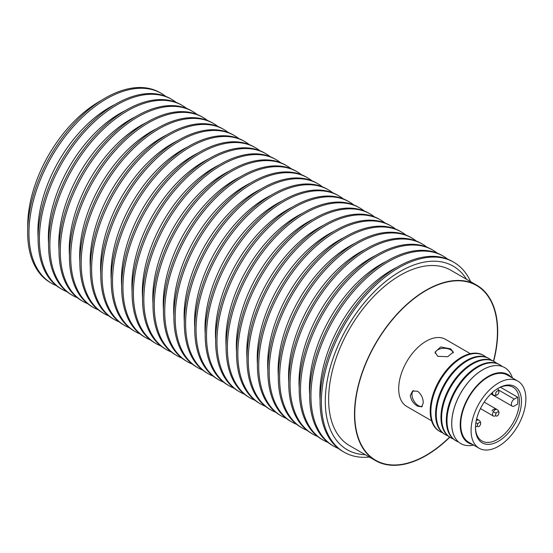 <?xml version="1.0" encoding="UTF-8"?>
<svg xmlns="http://www.w3.org/2000/svg" width="553" height="553" viewBox="0 0 553 553"><rect width="100%" height="100%" fill="white"/><g stroke="black" fill="none" stroke-linecap="round" stroke-linejoin="round"><path stroke-width="0.83" d="M453.142 353.008A8.993 5.191 0 0 0 450.55 349.807A8.993 5.191 0 0 0 440.928 348.639A8.993 5.191 0 0 0 435.204 353.249M413.651 390.591A8.993 5.191 -120 0 0 412.517 397.856A8.993 5.191 -120 0 0 418.338 405.598A8.993 5.191 -120 0 0 422.402 406.248M517.85 381.114L507.509 375.141A38.751 22.376 120 0 0 488.133 377.063A38.751 22.376 120 0 0 462.82 411.211A38.751 22.376 120 0 0 468.757 442.262L479.098 448.234A38.751 22.376 120 0 0 498.474 446.312A38.751 22.376 120 0 0 523.788 412.165A38.751 22.376 120 0 0 517.85 381.114A38.751 22.376 120 0 0 498.474 383.029A38.751 22.376 120 0 0 473.161 417.183A38.751 22.376 120 0 0 479.098 448.234M498.474 388.109L498.474 388.109A32.537 18.788 120 0 0 475.469 427.953A32.537 18.788 120 0 0 498.474 441.239A32.537 18.788 120 0 0 521.479 401.388A32.537 18.788 120 0 0 498.474 388.109L498.474 388.109M475.476 427.351A31.072 17.938 120 0 0 481.905 440.99A31.072 17.938 120 0 0 497.444 439.448A31.072 17.938 120 0 0 517.739 412.068A31.072 17.938 120 0 0 512.977 387.162A31.072 17.938 120 0 0 497.949 388.413M517.663 397.178A31.072 17.938 -60 0 1 517.663 404.043L514.304 405.978A4.203 2.426 -60 0 1 512.209 406.185A4.203 2.426 -60 0 1 511.56 402.819A4.203 2.426 -60 0 1 514.311 399.114L517.663 397.178L500.417 387.218M475.49 426.722A3.726 2.15 120 0 0 477.446 426.024M484.179 402.114L497.071 409.559A3.726 3.726 0 0 1 498.827 413.679L498.827 413.679A2.316 1.334 120 0 0 498.135 411.874A2.316 1.334 120 0 0 496.117 413.312L493.338 411.709A3.726 2.15 120 0 0 493.338 416.015A3.726 2.15 120 0 0 495.723 415.476M496.117 413.312A2.316 1.334 120 0 0 495.882 415.773A2.316 1.334 120 0 0 497.79 415.476A2.316 1.334 120 0 0 498.433 414.646M498.433 393.542A2.316 1.334 120 0 0 498.827 392.575A2.316 1.334 120 0 0 498.135 390.771A2.316 1.334 120 0 0 496.117 392.201A2.316 1.334 120 0 0 495.882 394.669A2.316 1.334 120 0 0 497.79 394.365A2.316 1.334 120 0 0 498.433 393.542M476.651 418.87L478.794 420.107A3.726 3.726 0 0 1 480.55 424.234L480.55 424.234A2.316 1.334 120 0 0 479.852 422.43A2.316 1.334 120 0 0 477.84 423.868L475.877 422.734M477.84 423.868A2.316 1.334 120 0 0 477.605 426.328A2.316 1.334 120 0 0 479.513 426.024A2.316 1.334 120 0 0 480.149 425.202M512.541 378.045L511.739 376.088A43.867 25.327 120 0 0 504.695 367.607A43.867 25.327 120 0 0 482.762 369.777A43.867 25.327 120 0 0 454.103 408.439A43.867 25.327 120 0 0 460.829 443.596A43.867 25.327 120 0 0 471.695 445.455L473.79 445.165M511.29 377.326A39.484 22.797 120 0 0 488.133 376.462A39.484 22.797 120 0 0 461.43 414.709A39.484 22.797 120 0 0 472.539 444.446M504.654 367.586L504.695 367.607A43.867 25.327 120 0 0 504.654 367.586A43.867 25.327 120 0 0 482.721 369.757A43.867 25.327 120 0 0 451.697 423.487A43.867 25.327 120 0 0 460.787 443.568A43.867 25.327 120 0 0 460.808 443.582M493.456 361.13A100.902 58.259 120 0 0 476.541 285.5A100.902 58.259 120 0 0 426.093 290.498A100.902 58.259 120 0 0 360.176 379.413A100.902 58.259 120 0 0 375.646 460.269A100.902 58.259 120 0 0 426.093 455.271A100.902 58.259 120 0 0 449.596 437.098M417.556 391.241C421.227 394.102 423.121 397.98 423.252 402.881L421.739 406.842L417.556 406.165C413.374 403.607 410.962 400.026 410.326 395.423L412.6 391.012L417.556 391.241M470.32 353.671L445.469 339.321A38.751 22.376 120 0 0 415.607 349.703A38.751 22.376 120 0 0 398.692 388.704A38.751 22.376 120 0 0 406.718 406.441L431.568 420.792M450.654 348.853L453.329 352.13L447.681 356.699L437.727 356.312L435.052 352.13L440.7 346.945L450.654 348.853M483.834 355.565L483.163 355.178A43.867 25.327 120 0 0 461.23 357.349A43.867 25.327 120 0 0 430.206 411.079A43.867 25.327 120 0 0 439.296 431.16L439.967 431.547A43.867 25.327 -60 0 1 430.877 411.467A43.867 25.327 -60 0 1 461.9 357.736A43.867 25.327 -60 0 1 483.834 355.565A43.867 25.327 -60 0 1 486.059 357.141M442.441 432.688A43.867 25.327 -60 0 1 439.967 431.547M489.205 358.669L488.534 358.275A43.867 25.327 120 0 0 466.601 360.452A43.867 25.327 120 0 0 435.577 414.183A43.867 25.327 120 0 0 444.667 434.264L445.338 434.651A43.867 25.327 -60 0 1 436.255 414.57A43.867 25.327 -60 0 1 467.271 360.839A43.867 25.327 -60 0 1 489.205 358.669A43.867 25.327 -60 0 1 491.43 360.238M447.812 435.792A43.867 25.327 -60 0 1 445.338 434.651M494.582 361.766L493.912 361.379A43.867 25.327 120 0 0 471.972 363.556A43.867 25.327 120 0 0 440.955 417.28A43.867 25.327 120 0 0 450.038 437.368L450.709 437.755A43.867 25.327 -60 0 1 441.626 417.667A43.867 25.327 -60 0 1 472.649 363.943A43.867 25.327 -60 0 1 494.582 361.766A43.867 25.327 -60 0 1 496.808 363.342M453.19 438.888A43.867 25.327 -60 0 1 450.709 437.755M499.953 364.869L499.283 364.482A43.867 25.327 120 0 0 477.35 366.653A43.867 25.327 120 0 0 446.326 420.384A43.867 25.327 120 0 0 455.409 440.465L456.087 440.859A43.867 25.327 -60 0 1 446.997 420.771A43.867 25.327 -60 0 1 478.02 367.04A43.867 25.327 -60 0 1 499.953 364.869A43.867 25.327 -60 0 1 502.179 366.445M458.561 441.992A43.867 25.327 -60 0 1 456.087 440.859M99.34 101.552L101.593 100.252L99.34 101.552A101.268 58.466 120 0 0 27.733 225.576L27.733 228.175M165.72 96.36A109.674 63.319 120 0 0 161.345 93.388L160.038 92.634A109.674 63.319 120 0 0 105.201 98.068A109.674 63.319 120 0 0 27.65 232.391A109.674 63.319 120 0 0 50.364 282.597L51.671 283.357A109.674 63.319 120 0 0 56.427 285.659M161.345 93.388A109.674 63.319 120 0 0 106.508 98.821A109.674 63.319 120 0 0 28.956 233.145A109.674 63.319 120 0 0 51.671 283.357M176.165 102.388A109.674 63.319 120 0 0 171.789 99.422L170.483 98.669A109.674 63.319 120 0 0 85.971 128.047A109.674 63.319 120 0 0 38.095 238.419A109.674 63.319 120 0 0 60.809 288.631L62.116 289.385A109.674 63.319 120 0 0 66.872 291.694M171.789 99.422A109.674 63.319 120 0 0 87.27 128.801A109.674 63.319 120 0 0 39.401 239.179A109.674 63.319 120 0 0 62.116 289.385M38.102 237.417A101.268 58.466 -60 0 1 37.908 231.451A101.268 58.466 -60 0 1 114.775 104.607M186.61 108.416A109.674 63.319 120 0 0 182.234 105.45L180.928 104.697A109.674 63.319 120 0 0 96.409 134.082A109.674 63.319 120 0 0 48.54 244.454A109.674 63.319 120 0 0 71.254 294.659L72.561 295.413A109.674 63.319 120 0 0 77.316 297.721M182.234 105.45A109.674 63.319 120 0 0 97.715 134.835A109.674 63.319 120 0 0 49.846 245.207A109.674 63.319 120 0 0 72.561 295.413M48.54 243.444A101.268 58.466 -60 0 1 48.346 237.479A101.268 58.466 -60 0 1 125.22 110.635M197.055 114.45A109.674 63.319 120 0 0 192.679 111.478L191.373 110.724A109.674 63.319 120 0 0 106.853 140.109A109.674 63.319 120 0 0 58.984 250.481A109.674 63.319 120 0 0 81.699 300.687L82.998 301.44A109.674 63.319 120 0 0 87.761 303.749M192.679 111.478A109.674 63.319 120 0 0 108.16 140.863A109.674 63.319 120 0 0 60.284 251.235A109.674 63.319 120 0 0 82.998 301.44M58.984 249.472A101.268 58.466 -60 0 1 58.791 243.507A101.268 58.466 -60 0 1 135.658 116.669M207.499 120.478A109.674 63.319 120 0 0 203.117 117.506L201.81 116.752A109.674 63.319 120 0 0 117.298 146.137A109.674 63.319 120 0 0 69.422 256.509A109.674 63.319 120 0 0 92.137 306.721L93.443 307.475A109.674 63.319 120 0 0 98.206 309.777M203.117 117.506A109.674 63.319 120 0 0 118.605 146.891A109.674 63.319 120 0 0 70.729 257.263A109.674 63.319 120 0 0 93.443 307.475M69.429 255.5A101.268 58.466 -60 0 1 69.236 249.534A101.268 58.466 -60 0 1 146.103 122.697M217.944 126.506A109.674 63.319 120 0 0 213.562 123.54L212.255 122.787A109.674 63.319 120 0 0 127.743 152.165A109.674 63.319 120 0 0 79.867 262.544A109.674 63.319 120 0 0 102.582 312.749L103.888 313.503A109.674 63.319 120 0 0 108.651 315.811M213.562 123.54A109.674 63.319 120 0 0 129.049 152.918A109.674 63.319 120 0 0 81.173 263.297A109.674 63.319 120 0 0 103.888 313.503M79.874 261.534A101.268 58.466 -60 0 1 79.68 255.569A101.268 58.466 -60 0 1 156.547 128.725M228.382 132.533A109.674 63.319 120 0 0 224.006 129.568L222.7 128.814A109.674 63.319 120 0 0 138.188 158.199A109.674 63.319 120 0 0 90.312 268.571A109.674 63.319 120 0 0 113.026 318.777L114.333 319.53A109.674 63.319 120 0 0 119.095 321.839M224.006 129.568A109.674 63.319 120 0 0 139.494 158.953A109.674 63.319 120 0 0 91.618 269.325A109.674 63.319 120 0 0 114.333 319.53M90.319 267.562A101.268 58.466 -60 0 1 90.125 261.597A101.268 58.466 -60 0 1 166.992 134.752M238.827 138.568A109.674 63.319 120 0 0 234.451 135.596L233.145 134.842A109.674 63.319 120 0 0 148.633 164.227A109.674 63.319 120 0 0 100.757 274.599A109.674 63.319 120 0 0 123.471 324.805L124.778 325.558A109.674 63.319 120 0 0 129.533 327.867M234.451 135.596A109.674 63.319 120 0 0 149.932 164.981A109.674 63.319 120 0 0 102.063 275.353A109.674 63.319 120 0 0 124.778 325.558M100.764 273.59A101.268 58.466 -60 0 1 100.57 267.624A101.268 58.466 -60 0 1 177.437 140.787M249.272 144.596A109.674 63.319 120 0 0 244.896 141.63L243.59 140.877A109.674 63.319 120 0 0 159.07 170.255A109.674 63.319 120 0 0 111.201 280.627A109.674 63.319 120 0 0 133.916 330.839L135.222 331.593A109.674 63.319 120 0 0 139.978 333.901M244.896 141.63A109.674 63.319 120 0 0 160.377 171.008A109.674 63.319 120 0 0 112.508 281.38A109.674 63.319 120 0 0 135.222 331.593M111.201 279.624A101.268 58.466 -60 0 1 111.008 273.652A101.268 58.466 -60 0 1 187.882 146.815M259.716 150.623A109.674 63.319 120 0 0 255.341 147.658L254.034 146.904A109.674 63.319 120 0 0 169.515 176.289A109.674 63.319 120 0 0 121.646 286.661A109.674 63.319 120 0 0 144.361 336.867L145.66 337.62A109.674 63.319 120 0 0 150.423 339.929M255.341 147.658A109.674 63.319 120 0 0 170.822 177.043A109.674 63.319 120 0 0 122.946 287.415A109.674 63.319 120 0 0 145.66 337.62M121.646 285.652A101.268 58.466 -60 0 1 121.453 279.687A101.268 58.466 -60 0 1 198.327 152.842M270.161 156.658A109.674 63.319 120 0 0 265.779 153.686L264.479 152.932A109.674 63.319 120 0 0 179.96 182.317A109.674 63.319 120 0 0 132.084 292.689A109.674 63.319 120 0 0 154.799 342.895L156.105 343.648A109.674 63.319 120 0 0 160.868 345.957M265.779 153.686A109.674 63.319 120 0 0 181.266 183.071A109.674 63.319 120 0 0 133.391 293.443A109.674 63.319 120 0 0 156.105 343.648M132.091 291.68A101.268 58.466 -60 0 1 131.897 285.714A101.268 58.466 -60 0 1 208.764 158.877M280.606 162.686A109.674 63.319 120 0 0 276.224 159.713L274.917 158.96A109.674 63.319 120 0 0 190.405 188.345A109.674 63.319 120 0 0 142.529 298.717A109.674 63.319 120 0 0 165.243 348.929L166.55 349.683A109.674 63.319 120 0 0 171.312 351.985M276.224 159.713A109.674 63.319 120 0 0 191.711 189.098A109.674 63.319 120 0 0 143.835 299.47A109.674 63.319 120 0 0 166.55 349.683M142.536 297.708A101.268 58.466 -60 0 1 142.342 291.742A101.268 58.466 -60 0 1 219.209 164.905M291.044 168.713A109.674 63.319 120 0 0 286.668 165.748L285.362 164.994A109.674 63.319 120 0 0 200.85 194.373A109.674 63.319 120 0 0 152.974 304.751A109.674 63.319 120 0 0 175.688 354.957L176.995 355.71A109.674 63.319 120 0 0 181.757 358.019M286.668 165.748A109.674 63.319 120 0 0 202.156 195.126A109.674 63.319 120 0 0 154.28 305.505A109.674 63.319 120 0 0 176.995 355.71M152.981 303.742A101.268 58.466 -60 0 1 152.787 297.777A101.268 58.466 -60 0 1 229.654 170.932M301.489 174.741A109.674 63.319 120 0 0 297.113 171.776L295.807 171.022A109.674 63.319 120 0 0 211.294 200.407A109.674 63.319 120 0 0 163.418 310.779A109.674 63.319 120 0 0 186.133 360.985L187.439 361.738A109.674 63.319 120 0 0 192.195 364.047M297.113 171.776A109.674 63.319 120 0 0 212.594 201.161A109.674 63.319 120 0 0 164.725 311.533A109.674 63.319 120 0 0 187.439 361.738M163.425 309.77A101.268 58.466 -60 0 1 163.232 303.804A101.268 58.466 -60 0 1 240.099 176.96M311.933 180.776A109.674 63.319 120 0 0 307.558 177.803L306.251 177.05A109.674 63.319 120 0 0 221.732 206.435A109.674 63.319 120 0 0 173.863 316.807A109.674 63.319 120 0 0 196.578 367.012L197.884 367.766A109.674 63.319 120 0 0 202.64 370.075M307.558 177.803A109.674 63.319 120 0 0 223.039 207.188A109.674 63.319 120 0 0 175.17 317.56A109.674 63.319 120 0 0 197.884 367.766M173.863 315.798A101.268 58.466 -60 0 1 173.67 309.832A101.268 58.466 -60 0 1 250.544 182.995M322.378 186.803A109.674 63.319 120 0 0 318.003 183.838L316.696 183.078A109.674 63.319 120 0 0 232.177 212.463A109.674 63.319 120 0 0 184.308 322.834A109.674 63.319 120 0 0 207.022 373.047L208.322 373.8A109.674 63.319 120 0 0 213.085 376.102M318.003 183.838A109.674 63.319 120 0 0 233.484 213.216A109.674 63.319 120 0 0 185.608 323.588A109.674 63.319 120 0 0 208.322 373.8M184.308 321.825A101.268 58.466 -60 0 1 184.114 315.86A101.268 58.466 -60 0 1 260.988 189.022M332.823 192.831A109.674 63.319 120 0 0 328.441 189.866L327.141 189.112A109.674 63.319 120 0 0 242.622 218.49A109.674 63.319 120 0 0 194.746 328.869A109.674 63.319 120 0 0 217.46 379.075L218.767 379.828A109.674 63.319 120 0 0 223.53 382.137M328.441 189.866A109.674 63.319 120 0 0 243.928 219.251A109.674 63.319 120 0 0 196.052 329.623A109.674 63.319 120 0 0 218.767 379.828M194.753 327.86A101.268 58.466 -60 0 1 194.559 321.894A101.268 58.466 -60 0 1 271.426 195.05M343.268 198.859A109.674 63.319 120 0 0 338.885 195.893L337.579 195.14A109.674 63.319 120 0 0 253.067 224.525A109.674 63.319 120 0 0 205.191 334.897A109.674 63.319 120 0 0 227.905 385.102L229.212 385.856A109.674 63.319 120 0 0 233.974 388.165M338.885 195.893A109.674 63.319 120 0 0 254.373 225.278A109.674 63.319 120 0 0 206.497 335.65A109.674 63.319 120 0 0 229.212 385.856M205.198 333.888A101.268 58.466 -60 0 1 205.004 327.922A101.268 58.466 -60 0 1 281.871 201.078M353.713 204.893A109.674 63.319 120 0 0 349.33 201.921L348.024 201.168A109.674 63.319 120 0 0 263.511 230.553A109.674 63.319 120 0 0 215.635 340.925A109.674 63.319 120 0 0 238.35 391.13L239.656 391.883A109.674 63.319 120 0 0 244.419 394.192M349.33 201.921A109.674 63.319 120 0 0 264.818 231.306A109.674 63.319 120 0 0 216.942 341.678A109.674 63.319 120 0 0 239.656 391.883M215.642 339.915A101.268 58.466 -60 0 1 215.449 333.95A101.268 58.466 -60 0 1 292.316 207.112M364.15 210.921A109.674 63.319 120 0 0 359.775 207.956L358.468 207.202A109.674 63.319 120 0 0 273.956 236.58A109.674 63.319 120 0 0 226.08 346.952A109.674 63.319 120 0 0 248.795 397.165L250.101 397.918A109.674 63.319 120 0 0 254.857 400.227M359.775 207.956A109.674 63.319 120 0 0 275.256 237.334A109.674 63.319 120 0 0 227.387 347.706A109.674 63.319 120 0 0 250.101 397.918M226.087 345.95A101.268 58.466 -60 0 1 225.894 339.977A101.268 58.466 -60 0 1 302.761 213.14M374.595 216.949A109.674 63.319 120 0 0 370.22 213.983L368.913 213.23A109.674 63.319 120 0 0 284.394 242.615A109.674 63.319 120 0 0 236.525 352.987A109.674 63.319 120 0 0 259.239 403.192L260.546 403.946A109.674 63.319 120 0 0 265.302 406.255M370.22 213.983A109.674 63.319 120 0 0 285.701 243.368A109.674 63.319 120 0 0 237.831 353.74A109.674 63.319 120 0 0 260.546 403.946M236.525 351.978A101.268 58.466 -60 0 1 236.331 346.012A101.268 58.466 -60 0 1 313.205 219.168M385.04 222.983A109.674 63.319 120 0 0 380.664 220.011L379.358 219.258A109.674 63.319 120 0 0 294.839 248.643A109.674 63.319 120 0 0 246.97 359.015A109.674 63.319 120 0 0 269.684 409.22L270.991 409.973A109.674 63.319 120 0 0 275.747 412.282M380.664 220.011A109.674 63.319 120 0 0 296.145 249.396A109.674 63.319 120 0 0 248.269 359.768A109.674 63.319 120 0 0 270.991 409.973M246.97 358.005A101.268 58.466 -60 0 1 246.776 352.04A101.268 58.466 -60 0 1 323.65 225.202M395.485 229.011A109.674 63.319 120 0 0 391.102 226.039L389.803 225.285A109.674 63.319 120 0 0 305.284 254.67A109.674 63.319 120 0 0 257.408 365.042A109.674 63.319 120 0 0 280.129 415.255L281.429 416.008A109.674 63.319 120 0 0 286.191 418.31M391.102 226.039A109.674 63.319 120 0 0 306.59 255.424A109.674 63.319 120 0 0 258.714 365.796A109.674 63.319 120 0 0 281.429 416.008M257.415 364.033A101.268 58.466 -60 0 1 257.221 358.067A101.268 58.466 -60 0 1 334.088 231.23M405.93 235.039A109.674 63.319 120 0 0 401.547 232.073L400.241 231.32A109.674 63.319 120 0 0 315.728 260.698A109.674 63.319 120 0 0 267.852 371.077A109.674 63.319 120 0 0 290.567 421.282L291.873 422.036A109.674 63.319 120 0 0 296.636 424.345M401.547 232.073A109.674 63.319 120 0 0 317.035 261.451A109.674 63.319 120 0 0 269.159 371.83A109.674 63.319 120 0 0 291.873 422.036M267.859 370.068A101.268 58.466 -60 0 1 267.666 364.102A101.268 58.466 -60 0 1 344.533 237.258M416.374 241.067A109.674 63.319 120 0 0 411.992 238.101L410.685 237.348A109.674 63.319 120 0 0 326.173 266.733A109.674 63.319 120 0 0 278.297 377.105A109.674 63.319 120 0 0 301.012 427.31L302.318 428.063A109.674 63.319 120 0 0 307.081 430.372M411.992 238.101A109.674 63.319 120 0 0 327.48 267.486A109.674 63.319 120 0 0 279.604 377.858A109.674 63.319 120 0 0 302.318 428.063M278.304 376.095A101.268 58.466 -60 0 1 278.111 370.13A101.268 58.466 -60 0 1 354.978 243.285M426.812 247.101A109.674 63.319 120 0 0 422.437 244.129L421.13 243.375A109.674 63.319 120 0 0 336.618 272.76A109.674 63.319 120 0 0 288.742 383.132A109.674 63.319 120 0 0 311.457 433.338L312.763 434.091A109.674 63.319 120 0 0 317.519 436.4M422.437 244.129A109.674 63.319 120 0 0 337.924 273.514A109.674 63.319 120 0 0 290.049 383.886A109.674 63.319 120 0 0 312.763 434.091M288.749 382.123A101.268 58.466 -60 0 1 288.555 376.158A101.268 58.466 -60 0 1 365.422 249.32M437.257 253.129A109.674 63.319 120 0 0 432.881 250.163L431.575 249.41A109.674 63.319 120 0 0 347.063 278.788A109.674 63.319 120 0 0 299.187 389.16A109.674 63.319 120 0 0 321.901 439.372L323.208 440.126A109.674 63.319 120 0 0 327.964 442.435M432.881 250.163A109.674 63.319 120 0 0 348.362 279.541A109.674 63.319 120 0 0 300.493 389.913A109.674 63.319 120 0 0 323.208 440.126M299.194 388.158A101.268 58.466 -60 0 1 298.993 382.185A101.268 58.466 -60 0 1 375.867 255.348M447.702 259.157A109.674 63.319 120 0 0 443.326 256.191L442.02 255.438A109.674 63.319 120 0 0 357.501 284.816A109.674 63.319 120 0 0 309.632 395.195A109.674 63.319 120 0 0 332.346 445.4L333.653 446.153A109.674 63.319 120 0 0 338.408 448.462M443.326 256.191A109.674 63.319 120 0 0 358.807 285.576A109.674 63.319 120 0 0 310.938 395.948A109.674 63.319 120 0 0 333.653 446.153M309.632 394.185A101.268 58.466 -60 0 1 309.438 388.22A101.268 58.466 -60 0 1 386.312 261.375M470.624 281.657A109.674 63.319 120 0 0 453.764 262.219L452.465 261.465A109.674 63.319 120 0 0 367.945 290.85A109.674 63.319 120 0 0 320.069 401.222A109.674 63.319 120 0 0 342.791 451.428L344.09 452.181A109.674 63.319 120 0 0 369.356 457.061M453.764 262.219A109.674 63.319 120 0 0 369.252 291.604A109.674 63.319 120 0 0 321.376 401.976A109.674 63.319 120 0 0 344.09 452.181M320.076 400.213A101.268 58.466 -60 0 1 319.883 394.248A101.268 58.466 -60 0 1 396.75 267.403M365.277 454.704A106.003 61.203 -60 0 1 325.288 401.236A106.003 61.203 -60 0 1 382.234 284.346A106.003 61.203 -60 0 1 466.538 279.306M449.796 437.223A101.268 58.466 -60 0 1 375.459 460.58A101.268 58.466 -60 0 1 354.487 414.225A101.268 58.466 -60 0 1 398.692 312.314A101.268 58.466 -60 0 1 476.727 285.182A101.268 58.466 -60 0 1 497.7 331.544A101.268 58.466 -60 0 1 493.663 361.24M375.459 460.58L349.607 445.656A101.268 58.466 -60 0 1 328.634 399.301A101.268 58.466 -60 0 1 372.84 297.39A101.268 58.466 -60 0 1 450.875 270.258L476.727 285.182M498.543 390.01L514.311 399.114M492.668 392.319A3.726 2.15 120 0 0 493.338 394.911A3.726 3.726 0 0 0 497.79 394.365M497.071 409.559A3.726 2.15 120 0 0 493.338 411.709M478.794 420.107A3.726 2.15 120 0 0 476.216 420.819M490.946 393.916L512.209 406.185M491.195 393.674L493.338 394.911M480.446 408.57L493.338 416.015M497.79 415.476A3.726 3.726 0 0 0 497.506 409.849A3.726 3.726 0 0 0 491.976 410.92M498.827 392.575A3.726 3.726 0 0 0 497.465 388.711M479.513 426.024A3.726 3.726 0 0 0 476.465 419.637"/></g></svg>
